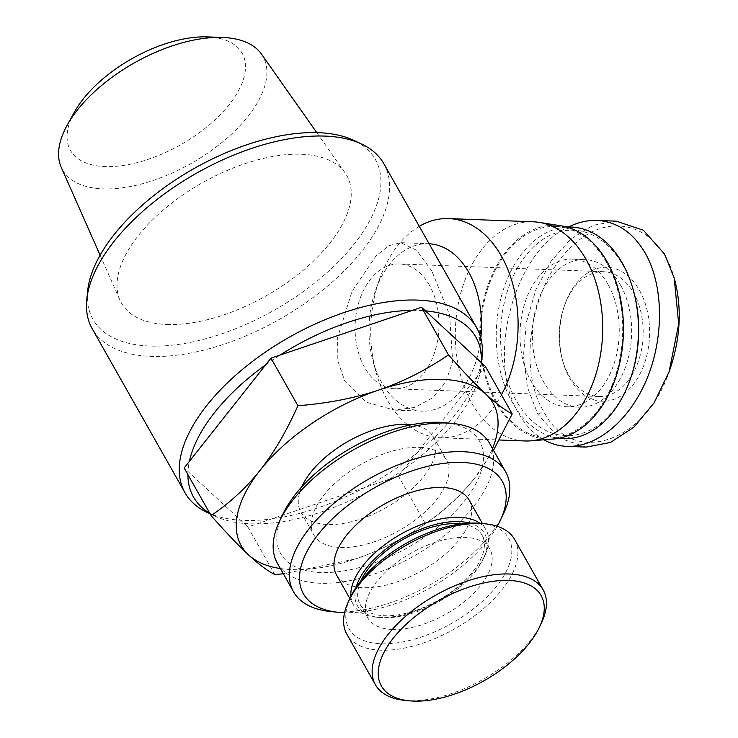 <?xml version="1.0" encoding="UTF-8"?>
<svg xmlns="http://www.w3.org/2000/svg" width="738" height="738" viewBox="0 0 738 738"><rect width="100%" height="100%" fill="white"/><g stroke="black" fill="none" stroke-linecap="round" stroke-linejoin="round"><path stroke-width="0.55" stroke-dasharray="3.69 2.77" d="M429.119 243.752A83.772 56.245 -87.8 0 0 428.418 243.724A83.772 56.245 -87.8 0 0 375.67 290.052A83.772 56.245 -87.8 0 0 372.967 360.937A83.772 56.245 -87.8 0 0 381.703 382.505A83.772 56.245 -87.8 0 0 422.053 411.14A83.772 56.245 -87.8 0 0 480.825 338.096M431.841 270.957L416.5 250.182L400.799 242.673L389.027 245.653L376.334 255.505L351.998 291.399L337.607 337.561L337.847 360.817L344.775 381.103L365.956 402.09L394.433 410.088L414.738 407.431L432.726 397.782L445.549 382.321L452.662 361.721L449.58 314.895L431.841 270.957M419.267 226.335A109.667 73.625 -87.8 0 0 379.526 279.232A109.667 73.625 -87.8 0 0 375.993 372.026A109.667 73.625 -87.8 0 0 387.422 400.254A109.667 73.625 -87.8 0 0 440.245 437.745A109.667 73.625 -87.8 0 0 501.462 394.876M524.838 440.964A109.667 73.625 92.2 0 1 472.016 403.474A109.667 73.625 92.2 0 1 463.316 284.757A109.667 73.625 92.2 0 1 533.177 221.797M561.314 225.874A107.001 71.835 -87.8 0 0 488.814 282.949A107.001 71.835 -87.8 0 0 495.964 402.579A107.001 71.835 -87.8 0 0 553.205 439.036M207.258 512.467A167.544 84.021 150.5 0 0 243.752 520.391A167.544 84.021 150.5 0 0 396.352 468.316A167.544 84.021 150.5 0 0 482.08 356.98M412.441 310.357A162.268 81.374 -29.5 0 1 419.046 310.449A162.268 81.374 -29.5 0 1 425.392 310.855M481.434 362.718A162.268 81.374 -29.5 0 1 481.213 365.541A162.268 81.374 -29.5 0 1 480.032 372.93A162.268 81.374 -29.5 0 1 403.704 469.488A162.268 81.374 -29.5 0 1 389.35 479.202A162.268 81.374 -29.5 0 1 256.99 523.897A162.268 81.374 -29.5 0 1 250.385 523.805A162.268 81.374 -29.5 0 1 244.038 523.408L184.149 467.975M383.852 163.744A167.544 84.021 -29.5 0 1 325.818 287.552A167.544 84.021 -29.5 0 1 150.967 356.389A167.544 84.021 -29.5 0 1 92.213 328.742M87.647 290.956A162.268 81.374 150.5 0 0 149.814 346.039A162.268 81.374 150.5 0 0 338.244 261.981A162.268 81.374 150.5 0 0 353.816 140.368M429.488 285.302A62.444 41.928 -87.8 0 0 399.415 263.955A62.444 41.928 -87.8 0 0 370.43 279.333A62.444 41.928 -87.8 0 0 357.137 347.533A62.444 41.928 -87.8 0 0 394.664 388.76A62.444 41.928 -87.8 0 0 423.64 373.382A62.444 41.928 -87.8 0 0 429.488 285.302M627.798 381.149A62.444 41.928 -87.8 0 0 633.647 293.069A62.444 41.928 -87.8 0 0 603.573 271.722A62.444 41.928 -87.8 0 0 574.588 287.11A62.444 41.928 -87.8 0 0 564.247 306.261A62.444 41.928 -87.8 0 0 562.236 359.102A62.444 41.928 -87.8 0 0 568.74 375.181A62.444 41.928 -87.8 0 0 598.822 396.527A62.444 41.928 -87.8 0 0 627.798 381.149M620.409 284.831A73.874 49.594 -87.8 0 0 584.828 259.582A73.874 49.594 -87.8 0 0 537.771 301.99A73.874 49.594 -87.8 0 0 543.629 381.961A73.874 49.594 -87.8 0 0 579.21 407.219A73.874 49.594 -87.8 0 0 626.267 364.803A73.874 49.594 -87.8 0 0 620.409 284.831M608.001 284.361A73.874 49.594 -87.8 0 0 572.42 259.112A73.874 49.594 -87.8 0 0 525.364 301.519A73.874 49.594 -87.8 0 0 531.222 381.491A73.874 49.594 -87.8 0 0 566.802 406.739A73.874 49.594 -87.8 0 0 613.859 364.332A73.874 49.594 -87.8 0 0 608.001 284.361M586.156 447.099L559.026 438.021L537.873 414.23L527.421 387.293L523.473 355.67L526.388 322.146L535.889 289.674L551.148 261.123L570.825 239.011L593.177 225.284L616.239 221.16M543.869 439.783C533.823 434.064 525.438 425.309 518.694 413.501C485.198 359.24 514.137 251.031 568.601 226.953M563.334 438.621A105.857 71.069 92.2 0 1 512.347 402.431A105.857 71.069 92.2 0 1 503.953 287.838A105.857 71.069 92.2 0 1 571.378 227.064M606.581 262.645A105.857 71.069 -87.8 0 0 555.594 226.465A105.857 71.069 -87.8 0 0 488.159 287.239A105.857 71.069 -87.8 0 0 496.554 401.832A105.857 71.069 -87.8 0 0 547.541 438.021A105.857 71.069 -87.8 0 0 614.975 377.238A105.857 71.069 -87.8 0 0 606.581 262.645M633.757 291.805A102.813 69.021 -87.8 0 0 623.038 265.339A102.813 69.021 -87.8 0 0 525.816 255.514A102.813 69.021 -87.8 0 0 516.185 400.513A102.813 69.021 -87.8 0 0 630.446 378.797M639.403 290.2A67.02 44.99 92.2 0 1 633.13 384.719A67.02 44.99 92.2 0 1 569.754 378.317A67.02 44.99 92.2 0 1 562.771 361.057A67.02 44.99 92.2 0 1 564.93 304.351A67.02 44.99 92.2 0 1 639.403 290.2M261.427 54.049A115.146 57.748 -29.5 0 1 225.155 139.805A115.146 57.748 -29.5 0 1 102.896 188.863A115.146 57.748 -29.5 0 1 61.236 167.305M166.862 324.48A129.464 64.926 150.5 0 0 304.314 269.315A129.464 64.926 150.5 0 0 345.098 172.895A129.464 64.926 150.5 0 0 301.418 154.251A129.464 64.926 150.5 0 0 168.688 205.496A129.464 64.926 150.5 0 0 120.017 300.237A129.464 64.926 150.5 0 0 166.862 324.48M74.335 112.222A98.624 49.455 150.5 0 0 105.027 166.576A98.624 49.455 150.5 0 0 229.306 104.519A98.624 49.455 150.5 0 0 207.526 36.9M419.71 447.348A76.152 38.191 -29.5 0 1 446.416 459.912A76.152 38.191 -29.5 0 1 420.042 516.185A76.152 38.191 -29.5 0 1 340.559 547.476A76.152 38.191 -29.5 0 1 313.853 534.912A76.152 38.191 -29.5 0 1 340.236 478.639A76.152 38.191 -29.5 0 1 419.71 447.348M411.49 424.784A76.152 38.191 -29.5 0 1 433.437 436.97A76.152 38.191 -29.5 0 1 407.062 493.252A76.152 38.191 -29.5 0 1 327.58 524.543A76.152 38.191 -29.5 0 1 300.873 511.969A76.152 38.191 -29.5 0 1 301.731 486.886M404.765 700.362A96.337 48.311 150.5 0 0 409.23 700.666A96.337 48.311 150.5 0 0 541.415 623.047M514.598 539.432A96.337 48.311 -29.5 0 1 481.222 610.621A96.337 48.311 -29.5 0 1 380.688 650.196A96.337 48.311 -29.5 0 1 346.906 634.302M350.587 597.024A91.77 46.024 150.5 0 0 381.112 643.757A91.77 46.024 150.5 0 0 495.198 587.946A91.77 46.024 150.5 0 0 480.742 523.39M330.633 611.534A121.844 61.106 150.5 0 0 336.279 611.922A121.844 61.106 150.5 0 0 503.464 513.759M497.264 526.295A114.233 57.287 -29.5 0 1 344.563 612.688M489.432 443.141A121.844 61.106 -29.5 0 1 447.228 533.187A121.844 61.106 -29.5 0 1 320.061 583.251A121.844 61.106 -29.5 0 1 277.331 563.149M282.765 514.34A114.233 57.287 150.5 0 0 320.772 572.513A114.233 57.287 150.5 0 0 462.791 503.03A114.233 57.287 150.5 0 0 444.802 422.671M361.048 580.585A70.064 35.138 150.5 0 0 360.033 604.164A70.064 35.138 150.5 0 0 384.609 615.723A70.064 35.138 150.5 0 0 457.726 586.941A70.064 35.138 150.5 0 0 481.997 535.161A70.064 35.138 150.5 0 0 461.259 523.888M392.395 629.486A70.064 35.138 150.5 0 0 465.512 600.704A70.064 35.138 150.5 0 0 489.783 548.924A70.064 35.138 150.5 0 0 465.217 537.365A70.064 35.138 150.5 0 0 392.09 566.157A70.064 35.138 150.5 0 0 367.819 617.927A70.064 35.138 150.5 0 0 392.395 629.486M350.901 596.369A76.152 38.191 150.5 0 0 353.437 604.874A76.152 38.191 150.5 0 0 376.611 617.199A76.152 38.191 150.5 0 0 380.144 617.438A76.152 38.191 150.5 0 0 484.626 556.083A76.152 38.191 150.5 0 0 486.001 529.866A76.152 38.191 150.5 0 0 480.023 523.316M469.128 500.05A76.152 38.191 -29.5 0 1 442.754 556.323A76.152 38.191 -29.5 0 1 363.271 587.614A76.152 38.191 -29.5 0 1 336.565 575.05M469.636 523.131A73.108 36.669 -29.5 0 1 483.335 558.823A73.108 36.669 -29.5 0 1 383.022 617.724A73.108 36.669 -29.5 0 1 379.636 617.494A73.108 36.669 -29.5 0 1 356.094 587.374M493.501 450.337L474.313 478.547A144.694 72.564 150.5 0 0 492.477 448.538M425.392 523.74C402.644 539.155 379.387 550.871 355.615 558.897A144.694 72.564 150.5 0 0 474.313 478.547C460.604 495.89 444.304 510.954 425.392 523.74L398.455 476.13L247.885 526.969L274.822 574.588M280.375 568.537A144.694 72.564 150.5 0 0 355.615 558.897L283.346 573.786M247.885 526.969L244.038 523.408A162.268 81.374 -29.5 0 1 215.044 516.13A162.268 81.374 -29.5 0 1 209.823 513.353M265.726 364.775A162.268 81.374 -29.5 0 1 280.08 355.061M187.913 474.626A162.268 81.374 -29.5 0 1 187.996 471.536A162.268 81.374 -29.5 0 1 189.398 461.333M485.281 366.288L398.455 476.13M674.735 279.933C661.7 227.083 612.605 208.854 574.551 244.057C531.923 279.222 516.222 367.017 543.629 411.361C571.775 467.237 645.796 443.879 669.735 369.978M537.873 414.23L543.629 411.361M400.799 242.673L428.418 243.724M481.213 365.541L481.49 362.773M603.573 271.722L399.415 263.955M572.42 259.112L584.828 259.582M555.594 226.465L566.055 226.861M316.759 132.628L345.098 172.895M433.437 436.97L446.416 459.912M481.997 535.161L489.783 548.924M482.421 523.556L486.001 529.866M379.636 617.494L376.611 617.199M483.335 558.823L484.626 556.083M349.858 598.555L353.437 604.874M360.033 604.164L367.819 617.927M300.873 511.969L313.853 534.912M100.1 255.21L120.017 300.237M562.236 359.102L562.771 361.057M564.247 306.261L564.93 304.351M547.541 438.021L558.002 438.418M566.802 406.739L579.21 407.219M598.822 396.527L394.664 388.76M215.044 516.13L210.062 513.786M440.245 437.745L499.34 439.996M372.967 360.937L375.993 372.026M375.67 290.052L379.526 279.232M394.433 410.088L422.053 411.14"/><path stroke-width="1.11" d="M480.825 338.096A83.772 56.245 -87.8 0 0 468.768 272.359A83.772 56.245 -87.8 0 0 429.119 243.752M501.462 394.876A109.667 73.625 -87.8 0 0 501.397 256.068A109.667 73.625 -87.8 0 0 448.584 218.577A109.667 73.625 -87.8 0 0 419.267 226.335M448.584 218.577L533.177 221.797A109.667 73.625 92.2 0 1 538.998 222.359A109.667 73.625 92.2 0 1 586 259.287A109.667 73.625 92.2 0 1 595.972 374.028A109.667 73.625 92.2 0 1 530.687 440.844A109.667 73.625 92.2 0 1 524.838 440.964L499.34 439.996M530.687 440.844L553.205 439.036A107.001 71.835 -87.8 0 0 616.903 373.852A107.001 71.835 -87.8 0 0 607.171 261.898A107.001 71.835 -87.8 0 0 561.314 225.874L538.998 222.359M481.49 362.773L482.08 356.98A167.544 84.021 150.5 0 0 476.647 327.746A167.544 84.021 150.5 0 0 417.892 300.098A167.544 84.021 150.5 0 0 243.033 368.945A167.544 84.021 150.5 0 0 184.998 492.753A167.544 84.021 150.5 0 0 207.258 512.467L210.062 513.786M283.346 573.786L274.822 574.588C267.313 570.723 258.521 564.136 248.457 554.819C238.402 545.502 225.939 532.43 211.086 515.585L184.149 467.975L270.975 358.133L421.546 307.285L425.392 310.855A162.268 81.374 -29.5 0 1 481.434 362.718L485.281 366.288L512.218 413.898L493.501 450.337M184.998 492.753L92.213 328.742A167.544 84.021 -29.5 0 1 86.78 299.517A167.544 84.021 -29.5 0 1 172.507 188.181A167.544 84.021 -29.5 0 1 325.098 136.096A167.544 84.021 -29.5 0 1 361.602 144.03A167.544 84.021 -29.5 0 1 383.852 163.744L476.647 327.746M361.602 144.03L353.816 140.368A162.268 81.374 150.5 0 0 318.465 132.683A162.268 81.374 150.5 0 0 170.672 183.125A162.268 81.374 150.5 0 0 87.647 290.956L86.78 299.517M568.601 226.953C578.112 222.276 587.596 220.099 597.06 220.431L616.239 221.16L643.361 230.228L664.523 254.02L674.2 277.977L678.692 324.01L669.052 371.887L654.025 402.93L633.831 427.256L610.446 442.468L586.156 447.099L566.978 446.37C558.823 446.038 551.12 443.842 543.869 439.783M597.06 220.431C617.116 221.631 633.204 232.59 645.344 253.291C663.425 285.228 664.246 336.214 647.327 377.847C630.437 419.507 597.549 447.551 566.978 446.37M566.055 226.861L571.378 227.064A105.857 71.069 92.2 0 1 622.365 263.245A105.857 71.069 92.2 0 1 633.398 290.504A105.857 71.069 92.2 0 1 629.994 380.07A105.857 71.069 92.2 0 1 563.334 438.621L558.002 438.418M100.1 255.21L61.236 167.305A115.146 57.748 -29.5 0 1 67.066 125.405A115.146 57.748 -29.5 0 1 222.516 37.463A115.146 57.748 -29.5 0 1 222.581 37.463A115.146 57.748 -29.5 0 1 261.427 54.049L316.759 132.628M207.526 36.9A98.624 49.455 150.5 0 0 207.47 36.9A98.624 49.455 150.5 0 0 74.335 112.222L67.066 125.405M301.731 486.886A76.152 38.191 -29.5 0 1 406.739 424.405A76.152 38.191 -29.5 0 1 411.49 424.784M539.46 627.171L541.415 623.047A96.337 48.311 150.5 0 0 543.15 589.893A96.337 48.311 150.5 0 0 509.368 573.998A96.337 48.311 150.5 0 0 408.824 613.573A96.337 48.311 150.5 0 0 375.448 684.772A96.337 48.311 150.5 0 0 404.765 700.362L409.304 700.814A91.77 46.024 -29.5 0 1 394.848 636.248A91.77 46.024 -29.5 0 1 508.934 580.437A91.77 46.024 -29.5 0 1 539.46 627.171A91.77 46.024 -29.5 0 1 413.557 701.1A91.77 46.024 -29.5 0 1 409.304 700.814M375.448 684.772L346.906 634.302A96.337 48.311 -29.5 0 1 348.631 601.147A96.337 48.311 -29.5 0 1 480.816 523.537A96.337 48.311 -29.5 0 1 485.281 523.832A96.337 48.311 -29.5 0 1 514.598 539.432L543.15 589.893M485.281 523.832L480.742 523.39A91.77 46.024 150.5 0 0 476.49 523.094A91.77 46.024 150.5 0 0 350.587 597.024L348.631 601.147M500.216 520.622L503.464 513.759A121.844 61.106 150.5 0 0 505.65 471.813A121.844 61.106 150.5 0 0 462.929 451.711A121.844 61.106 150.5 0 0 335.762 501.775A121.844 61.106 150.5 0 0 293.549 591.821A121.844 61.106 150.5 0 0 330.633 611.534L338.189 612.291A114.233 57.287 -29.5 0 1 320.2 531.932A114.233 57.287 -29.5 0 1 462.209 462.449A114.233 57.287 -29.5 0 1 500.216 520.622A114.233 57.287 -29.5 0 1 497.264 526.295M344.563 612.688A114.233 57.287 -29.5 0 1 343.484 612.651A114.233 57.287 -29.5 0 1 338.189 612.291M293.549 591.821L277.331 563.149A121.844 61.106 -29.5 0 1 279.527 521.203A121.844 61.106 -29.5 0 1 446.702 423.04A121.844 61.106 -29.5 0 1 452.348 423.428A121.844 61.106 -29.5 0 1 489.432 443.141L505.65 471.813M452.348 423.428L444.802 422.671A114.233 57.287 150.5 0 0 439.497 422.311A114.233 57.287 150.5 0 0 282.765 514.34L279.527 521.203M461.259 523.888A70.064 35.138 150.5 0 0 457.422 523.602A70.064 35.138 150.5 0 0 361.048 580.585M480.023 523.316A76.152 38.191 150.5 0 0 459.294 517.301A76.152 38.191 150.5 0 0 386.472 543.426A76.152 38.191 150.5 0 0 350.901 596.369M349.858 598.555L336.565 575.05A76.152 38.191 -29.5 0 1 362.948 518.777A76.152 38.191 -29.5 0 1 442.422 487.486A76.152 38.191 -29.5 0 1 469.128 500.05L482.421 523.556M356.094 587.374A73.108 36.669 -29.5 0 1 459.008 521.6A73.108 36.669 -29.5 0 1 469.636 523.131M448.483 354.895C463.335 371.74 475.798 384.821 485.862 394.129A144.694 72.564 150.5 0 0 378.705 390.051C402.468 382.026 425.734 370.31 448.483 354.895L421.546 307.285M492.477 448.538A144.694 72.564 150.5 0 0 485.862 394.129C495.918 403.446 504.709 410.033 512.218 413.898M211.086 515.585C229.988 502.799 246.298 487.735 260.007 470.392A144.694 72.564 150.5 0 0 248.457 554.819A144.694 72.564 150.5 0 0 280.375 568.537M260.007 470.392C273.715 453.058 286.344 431.509 297.912 405.743C328.004 403.308 354.932 398.077 378.705 390.051A144.694 72.564 150.5 0 0 260.007 470.392M270.975 358.133L297.912 405.743M425.392 310.855L481.434 362.718M209.823 513.353A162.268 81.374 -29.5 0 1 187.913 474.626M189.398 461.333A162.268 81.374 -29.5 0 1 265.726 364.775M280.08 355.061A162.268 81.374 -29.5 0 1 412.441 310.357M669.052 371.887L669.735 369.978C680.418 338.576 682.087 308.558 674.735 279.933L674.2 277.977M629.994 380.07L630.446 378.797A102.813 69.021 -87.8 0 0 633.757 291.805L633.398 290.504M207.47 36.9L222.516 37.463"/></g></svg>
